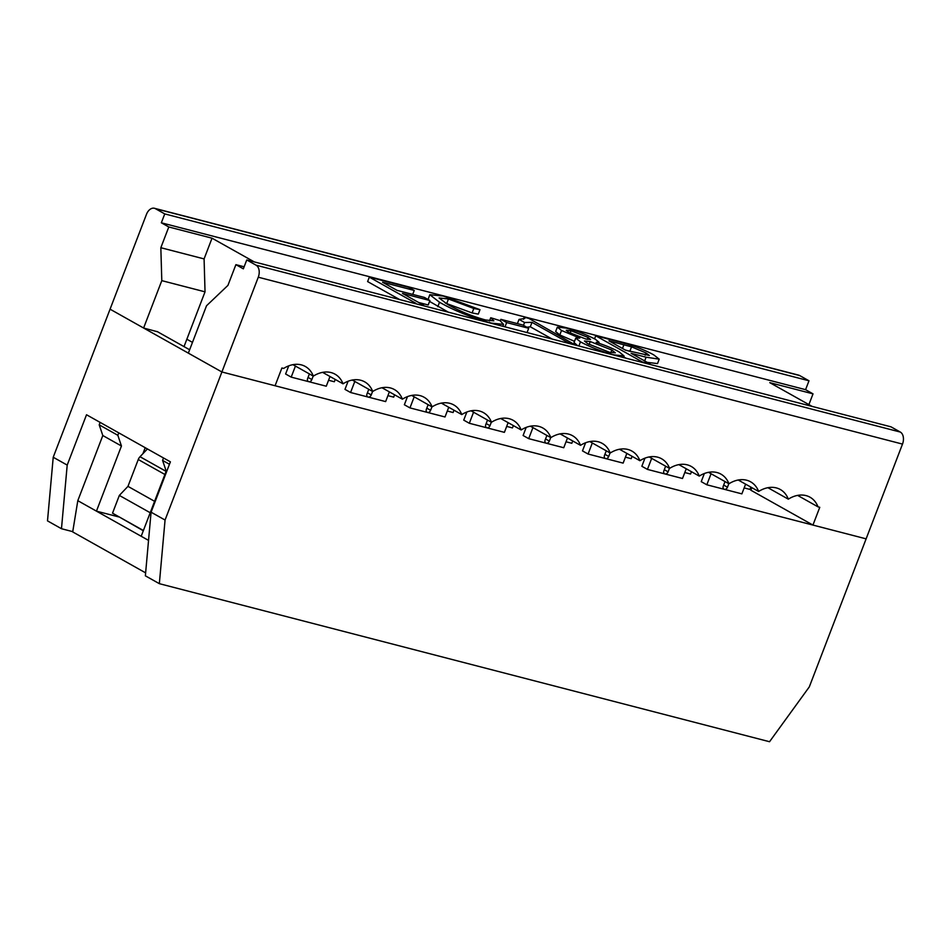 <?xml version="1.0" encoding="UTF-8"?>
<svg xmlns="http://www.w3.org/2000/svg" width="950" height="950" viewBox="0 0 950 950"><rect width="100%" height="100%" fill="white"/><g stroke="black" fill="none" stroke-linecap="round" stroke-linejoin="round"><path stroke-width="1.43" d="M157.166 331.538L189.632 349.766M254.303 261.915L212.04 238.189L204.084 258.911L205.034 291.84L161.797 280.642L143.604 328.023L110.058 309.178L221.896 371.973L165.062 520.042L151.074 512.192L170.406 461.843L86.521 414.758L67.201 465.096L53.224 457.247L47.5 520.873L61.477 528.722L67.201 465.096M143.391 530.504L112.528 513.178L119.344 495.413L127.965 486.364L138.261 459.527A6.401 4.762 -60.7 0 1 140.018 456.724L147.428 448.946M150.207 512.739L119.344 495.413M154.589 501.315L127.965 486.364M292.933 364.669L313.334 376.129A29.794 22.159 119.3 0 0 305.33 366.486A29.794 22.159 119.3 0 0 283.646 368.434L281.901 367.983L275.072 385.747L221.896 371.973L866.127 538.852L809.293 686.909L769.536 741.724L159.339 583.668L145.362 575.819L151.074 512.192M72.746 531.644L61.477 528.722M212.04 238.189L168.803 226.979L161.346 222.799L164.754 213.916L155.432 208.679A9.595 6.294 -75.5 0 0 154.422 208.276A9.595 6.294 -75.5 0 0 146.431 214.427L53.224 457.247M165.062 520.042L159.339 583.668M744.159 487.92L751.07 489.713M387.921 395.639L393.704 397.147L394.594 394.82M704.342 473.527L701.231 481.65L706.812 484.785L741.879 493.869L745.607 484.156M684.796 472.542L690.567 474.038L691.469 471.711M625.421 457.164L631.192 458.66L632.094 456.332M526.217 427.381L523.106 435.504L528.699 438.651L563.754 447.735L567.482 438.021M644.967 458.137L641.856 466.272L647.449 469.407L682.504 478.491L686.232 468.777M585.592 442.759L582.481 450.882L588.074 454.029L623.129 463.113L626.857 453.399M288.729 365.869L285.606 373.991L291.199 377.126L326.266 386.211L329.994 376.497M348.104 381.247L344.981 389.369L350.574 392.504L385.641 401.589L389.369 391.875M466.854 412.003L463.731 420.126L469.324 423.272L504.391 432.345L508.119 422.643M407.479 396.625L404.356 404.747L409.949 407.894L445.016 416.967L448.744 407.253M328.546 380.261L334.329 381.758L335.219 379.43M447.296 411.029L453.079 412.526L453.969 410.198M566.046 441.786L571.829 443.282L572.719 440.954M506.671 426.407L512.454 427.904L513.344 425.576M749.942 489.416L750.832 487.089M728.816 483.704L727.474 487.207A2.874 2.138 -60.7 0 1 724.351 489.321A2.874 2.138 -60.7 0 1 723.959 489.167A2.874 2.138 -60.7 0 1 723.271 486.115L725.016 481.567M711.063 473.741L706.812 484.785M550.703 437.57L549.349 441.073A2.874 2.138 -60.7 0 1 546.226 443.187A2.874 2.138 -60.7 0 1 545.846 443.032A2.874 2.138 -60.7 0 1 545.146 439.981L546.891 435.433M532.938 427.595L528.699 438.651M669.441 468.326L668.099 471.829A2.874 2.138 -60.7 0 1 664.976 473.943A2.874 2.138 -60.7 0 1 664.584 473.789A2.874 2.138 -60.7 0 1 663.896 470.737L665.641 466.189M651.688 458.351L647.449 469.407M610.066 452.948L608.724 456.451A2.874 2.138 -60.7 0 1 605.601 458.565A2.874 2.138 -60.7 0 1 605.209 458.411A2.874 2.138 -60.7 0 1 604.521 455.359L606.266 450.811M592.313 442.973L588.074 454.029M313.203 376.046L311.861 379.549A2.874 2.138 -60.7 0 1 308.726 381.674A2.874 2.138 -60.7 0 1 308.346 381.52A2.874 2.138 -60.7 0 1 307.646 378.456L309.391 373.92M295.438 366.082L291.199 377.126M372.578 391.436L371.236 394.927A2.874 2.138 -60.7 0 1 368.101 397.053A2.874 2.138 -60.7 0 1 367.721 396.898A2.874 2.138 -60.7 0 1 367.021 393.846L368.766 389.298M354.813 381.461L350.574 392.504M491.328 422.192L489.986 425.695A2.874 2.138 -60.7 0 1 486.851 427.809A2.874 2.138 -60.7 0 1 486.471 427.654A2.874 2.138 -60.7 0 1 485.771 424.603L487.516 420.054M473.563 412.217L469.324 423.272M431.953 406.814L430.611 410.305A2.874 2.138 -60.7 0 1 427.476 412.431A2.874 2.138 -60.7 0 1 427.096 412.276A2.874 2.138 -60.7 0 1 426.396 409.224L428.141 404.676M414.188 396.839L409.949 407.894M145.623 572.862L72.699 531.917L77.805 500.674L102.814 435.527L99.204 424.828L100.142 422.394M205.034 291.84L184.015 346.608M145.208 447.699L142.904 453.696M118.738 516.669L143.296 530.741M148.544 540.396L77.805 500.674M163.519 457.983L162.581 460.418L169.468 464.277M99.204 424.828L117.847 435.302L118.786 432.867M157.581 331.776L143.604 328.023M166.725 471.414L166.191 471.117L141.182 536.263M118.643 516.895L96.437 511.147L121.446 446.001L102.814 435.527M162.581 460.418L166.191 471.117M121.446 446.001L117.847 435.302M441.37 403.121L461.771 414.58A29.794 22.159 -60.7 0 1 483.455 412.621A29.794 22.159 -60.7 0 1 491.459 422.263A29.794 22.159 -60.7 0 1 513.143 420.304A29.794 22.159 -60.7 0 1 521.146 429.958A29.794 22.159 -60.7 0 1 542.83 427.999A29.794 22.159 -60.7 0 1 550.834 437.641A29.794 22.159 -60.7 0 1 572.518 435.694A29.794 22.159 -60.7 0 1 580.521 445.336A29.794 22.159 -60.7 0 1 602.205 443.377A29.794 22.159 -60.7 0 1 610.209 453.019A29.794 22.159 -60.7 0 1 631.893 451.072A29.794 22.159 -60.7 0 1 639.896 460.714A29.794 22.159 -60.7 0 1 661.568 458.755A29.794 22.159 -60.7 0 1 669.584 468.397A29.794 22.159 -60.7 0 1 691.256 466.45A29.794 22.159 -60.7 0 1 699.259 476.093A29.794 22.159 -60.7 0 1 720.943 474.133A29.794 22.159 -60.7 0 1 728.947 483.776A29.794 22.159 -60.7 0 1 750.631 481.828A29.794 22.159 -60.7 0 1 758.634 491.471A29.794 22.159 -60.7 0 1 780.318 489.511A29.794 22.159 -60.7 0 1 788.322 499.166A29.794 22.159 -60.7 0 1 810.006 497.206A29.794 22.159 -60.7 0 1 818.009 506.849L819.767 507.3L812.951 525.077L866.127 538.852L902.5 444.089L258.269 277.21L221.896 371.973L188.338 353.139L206.53 305.758L227.941 285.38L235.897 264.658L244.15 266.796M186.853 339.221L192.47 342.38M204.084 258.911L160.835 247.713L161.797 280.642M168.803 226.979L160.835 247.713M411.683 395.426L432.084 406.885A29.794 22.159 119.3 0 0 424.08 397.242A29.794 22.159 119.3 0 0 402.396 399.19L381.995 387.742M461.771 414.58A29.794 22.159 119.3 0 0 453.767 404.926A29.794 22.159 119.3 0 0 432.084 406.885M402.396 399.19A29.794 22.159 119.3 0 0 394.392 389.548A29.794 22.159 119.3 0 0 372.709 391.507L352.308 380.048M322.62 372.364L343.021 383.812A29.794 22.159 119.3 0 0 335.017 374.169A29.794 22.159 119.3 0 0 313.334 376.129M372.709 391.507A29.794 22.159 119.3 0 0 364.705 381.864A29.794 22.159 119.3 0 0 343.021 383.812M471.046 410.804L491.459 422.263M500.733 418.499L521.146 429.958M530.421 426.182L550.834 437.641M560.108 433.877L580.521 445.336M589.796 441.572L610.209 453.019M619.483 449.255L639.896 460.714M649.171 456.95L669.584 468.397M678.858 464.633L699.259 476.093M708.546 472.328L728.947 483.776M738.233 480.011L758.634 491.471M767.921 487.706L788.322 499.166M797.608 495.389L818.009 506.849M751.854 487.659L750.868 490.224L812.951 525.077M751.189 489.404L750.168 488.834M808.901 404.617L813.022 393.858L769.785 382.648L812.048 406.374M258.269 277.21A9.595 6.294 -75.5 0 0 256.084 265.192L246.763 259.956L243.354 268.838L235.897 264.658M246.763 259.956L890.993 426.835L900.315 432.06A9.595 6.294 104.5 0 1 902.5 444.089M154.422 208.276L798.653 375.143A9.595 6.294 104.5 0 1 799.663 375.547L808.984 380.784L805.576 389.666L813.022 393.858M808.984 380.784L164.754 213.916M161.346 222.799L805.576 389.666M504.331 326.681L502.954 325.897M552.176 339.067L530.302 326.788L526.834 327.239M574.513 341.335L559.811 334.946L555.643 331.55L557.341 327.109L566.283 328.094C577.398 331.146 587.112 334.887 595.436 339.328L598.939 342.154L596.173 342.344C605.399 345.349 613.047 348.531 619.127 351.904L624.067 355.941L613.985 354.849C601.362 351.393 590.188 347.071 580.462 341.846L575.747 338.129L579.785 338.105L561.521 330.493L557.341 327.109M577.683 345.669L574.049 342.57L575.747 338.129M659.217 359.159L646.095 357.2L631.109 353.317L650.061 363.945L642.319 361.95L595.733 335.789L627.107 344.043C637.355 347.118 646.249 350.728 653.802 354.908L659.217 359.159L657.507 363.601L647.199 362.342M626.026 358.197L623.699 356.891M600.21 343.698L598.678 342.843M479.988 309.676L473.812 308.501L448.459 298.989L439.09 297.956L447.438 304.309C459.206 310.971 471.889 316.196 485.497 319.972L493.858 320.851L490.734 317.739L500.032 320.613L503.536 324.389L491.411 323.095C471.687 317.644 454.385 310.697 439.506 302.254L429.804 294.702L443.341 296.067L479.988 309.676L478.289 314.117L472.103 312.942L445.289 303.062M448.364 312.182L429.554 301.423M428.07 299.499L429.804 294.702M399.617 299.547L367.614 281.58L369.312 277.139L408.738 287.351L414.236 290.439L412.716 294.405M414.236 290.439L382.553 282.233L396.981 290.332L424.401 297.433L429.899 300.521L428.201 304.962L418.629 302.48M630.313 351.441L625.148 349.968M423.486 305.734L415.744 303.727M415.91 303.299L369.312 277.139M429.899 300.521L402.479 293.419L423.641 305.306M473.812 308.501L472.103 312.942M490.734 317.739L489.523 320.898M595.733 335.789L594.558 338.853M575.641 344.672L568.468 342.819L532.012 322.347L524.554 322.501L519.033 319.402L524.744 318.476L524.234 317.205L528.853 318.404L575.474 345.099M532.012 322.347L530.302 326.788M524.554 322.501L523.462 325.351M519.033 319.402L517.406 323.617M524.234 317.205L523.438 319.259M527.048 332.559L528.687 328.284L506.647 322.572L505.008 326.848M506.647 322.572L500.887 319.343L500.317 320.827M500.887 319.343L522.939 325.054L528.687 328.284M625.611 350.229L608.962 340.872L631.536 346.845L646.024 352.949L649.349 355.478L625.611 350.229M568.658 332.286L566.247 330.291L571.069 330.766L588.026 337.404L590.567 339.471L585.77 338.996L568.658 332.286M587.86 343.769L584.44 341.003L590.235 341.561L611.847 350.039L615.303 352.818L609.354 352.224L587.86 343.769M629.826 351.286L631.536 346.845M140.018 456.724L166.096 471.366M164.896 474.478L138.261 459.527M723.674 485.07L727.474 487.207M545.549 438.936L549.349 441.073M664.299 469.692L668.099 471.829M604.924 454.314L608.724 456.451M308.049 377.411L311.861 379.549M367.424 392.789L371.236 394.927M486.174 423.558L489.986 425.695M426.799 408.168L430.611 410.305M900.315 432.06L256.084 265.192M155.432 208.679L799.663 375.547M448.459 298.989L446.749 303.43M439.506 302.254L437.796 306.696M646.095 357.2L644.67 360.929M559.811 334.946L561.521 330.493M580.462 341.846L578.871 345.978M622.476 348.46L623.901 344.743M645.157 355.205L646.024 352.949M589.131 344.458L590.235 341.561M610.874 352.593L611.847 350.039M570.166 333.106L571.069 330.766M587.278 339.364L588.026 337.404M502.811 326.277L503.536 324.389M598.559 343.14L598.939 342.154M623.461 357.532L624.067 355.941"/></g></svg>
